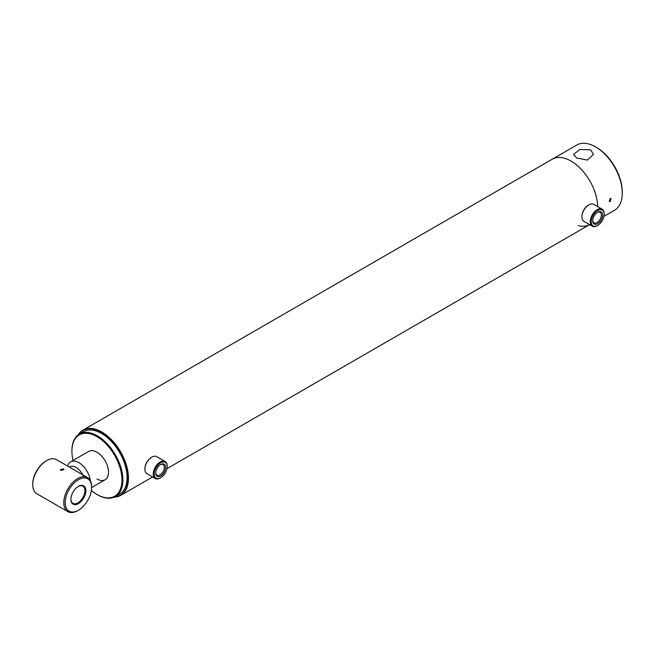 <?xml version="1.0" encoding="UTF-8"?>
<svg xmlns="http://www.w3.org/2000/svg" width="655" height="655" viewBox="0 0 655 655"><rect width="100%" height="100%" fill="white"/><g stroke="black" fill="none" stroke-linecap="round" stroke-linejoin="round"><path stroke-width="0.98" d="M114.609 496.957A37.36 21.566 -120 0 0 127.111 469.864A37.36 21.566 -120 0 0 101.574 432.398A37.36 21.566 -120 0 0 78.6 434.584M78.191 434.879A37.687 21.754 60 0 1 82.964 430.13A37.687 21.754 60 0 1 101.803 431.997A37.687 21.754 60 0 1 126.423 465.206A37.687 21.754 60 0 1 120.643 495.409A37.687 21.754 60 0 1 114.15 497.17M603.926 216.387L614.447 210.312A37.687 21.754 -120 0 0 622.25 193.061L622.25 191.989A36.377 21.001 60 0 0 596.533 147.441A36.377 21.001 60 0 1 596.533 147.441L595.6 146.908A37.687 21.754 -120 0 0 576.76 145.042L552.198 159.222A37.687 21.754 -120 0 1 571.037 161.089A37.687 21.754 -120 0 1 597.679 206.587A37.687 21.754 -120 0 0 571.037 161.089A37.687 21.754 -120 0 0 552.198 159.222L82.964 430.13M90.308 480.557A16.383 9.457 -120 0 0 72.574 461.145A16.383 9.457 -120 0 0 70.666 461.824A16.383 9.457 -120 0 0 67.67 466.114M83.603 476.668A12.453 7.189 -120 0 0 71.297 466.319A12.453 7.189 -120 0 0 69.422 467.121M155.865 471.534A7.025 4.053 -60 0 1 160.663 464.526A7.025 4.053 -60 0 1 165.453 468.988A7.025 4.053 -60 0 1 160.008 476.324A7.025 4.053 -60 0 1 155.694 473.131A7.025 4.053 -60 0 1 155.865 471.534M155.702 472.738A6.108 3.529 120 0 0 156.963 475.178A6.108 3.529 120 0 0 164.176 468.783A6.108 3.529 120 0 0 163.062 464.6A6.108 3.529 120 0 0 160.328 464.731M144.911 468.915A9.178 5.297 -60 0 1 144.902 468.652A9.178 5.297 -60 0 1 145.132 466.573A9.178 5.297 -60 0 1 151.395 457.419A9.178 5.297 -60 0 1 151.616 457.288M165.109 461.48L156.774 456.666A9.833 5.674 120 0 0 151.854 457.149A9.833 5.674 120 0 0 145.148 466.958A9.833 5.674 120 0 0 144.902 469.193A9.833 5.674 120 0 0 146.941 473.696L155.284 478.51A9.833 5.674 -60 0 1 153.483 471.772A9.833 5.674 -60 0 1 165.109 461.48A9.833 5.674 -60 0 1 167.148 465.983A9.833 5.674 -60 0 1 167.148 466.254M154.4 471.919A9.178 5.297 120 0 0 160.663 477.757A9.178 5.297 120 0 0 166.927 468.603A9.178 5.297 120 0 0 167.148 466.516A9.178 5.297 120 0 0 161.515 462.34A9.178 5.297 120 0 0 154.4 471.919M160.434 477.88A9.833 5.674 -60 0 1 160.197 478.019A9.833 5.674 -60 0 1 155.284 478.51M596.418 224.223A7.025 4.053 -60 0 1 592.718 220.817A7.025 4.053 -60 0 1 597.688 212.212A7.025 4.053 -60 0 1 598.957 211.671A7.025 4.053 -60 0 1 602.485 216.641A7.025 4.053 -60 0 1 596.418 224.223M592.734 220.416A6.108 3.529 120 0 0 593.987 222.856A6.108 3.529 120 0 0 595.935 223.027A6.108 3.529 120 0 0 600.782 217.894A6.108 3.529 120 0 0 600.095 212.285A6.108 3.529 120 0 0 598.138 212.114A6.108 3.529 120 0 0 597.352 212.416M602.142 209.166L593.798 204.352A9.833 5.674 120 0 0 590.654 204.073A9.833 5.674 120 0 0 588.886 204.835A9.833 5.674 120 0 0 581.927 216.879A9.833 5.674 120 0 0 583.965 221.374L592.308 226.196A9.833 5.674 -60 0 1 591.195 217.157A9.833 5.674 -60 0 1 598.998 208.896A9.833 5.674 -60 0 1 602.142 209.166A9.833 5.674 -60 0 1 604.172 213.669A9.833 5.674 -60 0 1 604.172 213.939M596.034 226.147A9.178 5.297 120 0 0 597.688 225.435A9.178 5.297 120 0 0 604.172 214.201A9.178 5.297 120 0 0 599.341 209.747A9.178 5.297 120 0 0 591.416 219.654A9.178 5.297 120 0 0 596.034 226.147M597.458 225.566A9.833 5.674 -60 0 1 597.221 225.705A9.833 5.674 -60 0 1 595.444 226.466A9.833 5.674 -60 0 1 592.308 226.196M581.935 216.6A9.178 5.297 -60 0 1 581.927 216.338A9.178 5.297 -60 0 1 588.419 205.105A9.178 5.297 -60 0 1 588.649 204.974M91.348 490.521A35.395 20.436 -120 0 0 96.94 494.476L97.398 494.746A36.05 20.813 -120 0 0 115.427 496.531L119.595 494.124A36.05 20.813 -120 0 0 125.121 465.238A36.05 20.813 -120 0 0 101.574 433.471A36.05 20.813 -120 0 0 83.545 431.686L79.378 434.093A36.05 20.813 -120 0 0 71.911 450.599A36.05 20.813 -120 0 0 71.911 450.861M115.427 496.531A36.05 20.813 -120 0 0 120.946 467.645A36.05 20.813 -120 0 0 97.398 435.878A36.05 20.813 -120 0 0 79.378 434.093M97.398 494.746L96.94 494.476A35.395 20.436 -120 0 0 121.961 480.025A35.395 20.436 -120 0 0 96.94 436.68A35.395 20.436 -120 0 0 71.911 451.131A35.395 20.436 -120 0 0 73.057 460.449M96.94 478.961A16.383 9.457 -120 0 0 105.127 479.771A16.383 9.457 -120 0 0 107.641 466.638A16.383 9.457 -120 0 0 96.94 452.204A16.383 9.457 -120 0 0 88.744 451.393L70.666 461.824M610.173 198.53L611.09 198.449L610.173 201.47L609.281 201.568L610.173 198.53M622.25 193.061A37.687 21.754 -120 0 0 595.6 146.908L596.533 147.441M590.564 149.815L579.773 149.496L573.641 154.4L576.539 157.912L587.338 160.074L593.463 154.4L590.564 149.815M578.119 225.615A37.687 21.754 -120 0 0 589.623 224.64L166.902 468.702M63.453 468.923L60.375 469.627L60.907 470.396L63.977 469.627L63.453 468.923M85.87 490.693A10.57 6.1 -60 0 1 78.395 503.638A10.57 6.1 -60 0 1 70.928 499.323A10.57 6.1 -60 0 1 78.395 486.378A10.57 6.1 -60 0 1 85.87 490.693M78.166 486.526A9.915 5.723 -60 0 1 82.89 486.157A9.915 5.723 -60 0 1 84.945 490.693A9.915 5.723 -60 0 1 80.614 500.674A9.915 5.723 -60 0 1 72.975 503.327A9.915 5.723 -60 0 1 70.928 499.053M91.61 487.385A18.676 10.783 -60 0 1 78.395 510.261A18.676 10.783 -60 0 1 65.189 502.639A18.676 10.783 -60 0 1 78.395 479.763A18.676 10.783 -60 0 1 91.61 487.385L91.61 486.583A19.658 11.356 -60 0 0 87.533 477.585L56.486 459.654A19.658 11.356 -60 0 0 46.652 460.629A19.658 11.356 -60 0 0 32.75 484.708L32.75 483.906A18.676 10.783 -60 0 1 45.956 461.03L46.652 460.629M78.395 510.261L77.708 510.663A19.658 11.356 -60 0 1 67.874 511.637A19.658 11.356 -60 0 1 63.797 502.639A19.658 11.356 -60 0 1 72.386 482.85A19.658 11.356 -60 0 1 87.533 477.585M67.874 511.637L36.819 493.714A19.658 11.356 -60 0 1 32.75 484.708M152.599 476.963L120.643 495.409M105.127 479.771L91.61 487.574M144.902 468.652L144.902 469.193M160.663 477.757L160.197 478.019M167.148 466.516L167.148 465.983M151.395 457.419L151.854 457.149M604.172 214.201L604.172 213.669M597.688 225.435L597.221 225.705M581.927 216.338L581.927 216.879M588.419 205.105L588.886 204.835M71.911 451.131L71.911 450.599"/></g></svg>
